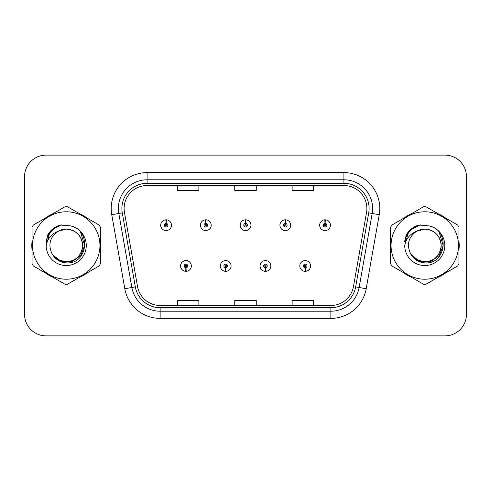 <?xml version="1.0" encoding="UTF-8"?>
<svg xmlns="http://www.w3.org/2000/svg" width="491" height="491" viewBox="0 0 491 491"><rect width="100%" height="100%" fill="white"/><g stroke="black" fill="none" stroke-linecap="round" stroke-linejoin="round"><path stroke-width="0.74" d="M225.621 267.736L225.467 271.32A5.383 5.383 0 0 0 225.934 271.32L225.78 267.736A1.792 1.792 0 0 0 227.493 265.944A1.792 1.792 0 0 0 225.7 264.152A1.792 1.792 0 0 0 223.908 265.944A1.792 1.792 0 0 0 225.621 267.736L225.67 266.662A0.718 0.718 0 0 1 224.982 265.944A0.718 0.718 0 0 1 225.7 265.226A0.718 0.718 0 0 1 226.419 265.944A0.718 0.718 0 0 1 225.731 266.662L225.78 267.736M265.367 267.736L265.208 271.32A5.383 5.383 0 0 0 265.68 271.32L265.521 267.736A1.792 1.792 0 0 0 267.239 265.944A1.792 1.792 0 0 0 265.441 264.152A1.792 1.792 0 0 0 263.649 265.944A1.792 1.792 0 0 0 265.367 267.736L265.41 266.662A0.718 0.718 0 0 1 264.723 265.944A0.718 0.718 0 0 1 265.441 265.226A0.718 0.718 0 0 1 266.159 265.944A0.718 0.718 0 0 1 265.471 266.662L265.521 267.736M305.107 267.736L304.948 271.32A5.383 5.383 0 0 0 305.42 271.32L305.261 267.736A1.792 1.792 0 0 0 306.979 265.944A1.792 1.792 0 0 0 305.187 264.152A1.792 1.792 0 0 0 303.389 265.944A1.792 1.792 0 0 0 305.107 267.736L305.156 266.662A0.718 0.718 0 0 1 304.469 265.944A0.718 0.718 0 0 1 305.187 265.226A0.718 0.718 0 0 1 305.905 265.944A0.718 0.718 0 0 1 305.218 266.662L305.261 267.736M185.88 267.736L185.721 271.32A5.383 5.383 0 0 0 186.193 271.32L186.034 267.736A1.792 1.792 0 0 0 187.752 265.944A1.792 1.792 0 0 0 185.96 264.152A1.792 1.792 0 0 0 184.162 265.944A1.792 1.792 0 0 0 185.88 267.736L185.929 266.662A0.718 0.718 0 0 1 185.242 265.944A0.718 0.718 0 0 1 185.96 265.226A0.718 0.718 0 0 1 186.678 265.944A0.718 0.718 0 0 1 185.991 266.662L186.034 267.736M205.907 223.405L206.067 219.821A5.383 5.383 0 0 0 205.594 219.821L205.754 223.405A1.792 1.792 0 0 0 204.035 225.197A1.792 1.792 0 0 0 205.827 226.989A1.792 1.792 0 0 0 207.625 225.197A1.792 1.792 0 0 0 205.907 223.405L205.858 224.479A0.718 0.718 0 0 1 206.545 225.197A0.718 0.718 0 0 1 205.827 225.915A0.718 0.718 0 0 1 205.109 225.197A0.718 0.718 0 0 1 205.797 224.479L205.754 223.405M245.647 223.405L245.807 219.821A5.383 5.383 0 0 0 245.334 219.821L245.494 223.405A1.792 1.792 0 0 0 243.775 225.197A1.792 1.792 0 0 0 245.574 226.989A1.792 1.792 0 0 0 247.366 225.197A1.792 1.792 0 0 0 245.647 223.405L245.604 224.479A0.718 0.718 0 0 1 246.292 225.197A0.718 0.718 0 0 1 245.574 225.915A0.718 0.718 0 0 1 244.856 225.197A0.718 0.718 0 0 1 245.543 224.479L245.494 223.405M285.394 223.405L285.547 219.821A5.383 5.383 0 0 0 285.081 219.821L285.234 223.405A1.792 1.792 0 0 0 283.522 225.197A1.792 1.792 0 0 0 285.314 226.989A1.792 1.792 0 0 0 287.106 225.197A1.792 1.792 0 0 0 285.394 223.405L285.345 224.479A0.718 0.718 0 0 1 286.032 225.197A0.718 0.718 0 0 1 285.314 225.915A0.718 0.718 0 0 1 284.596 225.197A0.718 0.718 0 0 1 285.283 224.479L285.234 223.405M325.134 223.405L325.294 219.821A5.383 5.383 0 0 0 324.821 219.821L324.981 223.405A1.792 1.792 0 0 0 323.262 225.197A1.792 1.792 0 0 0 325.054 226.989A1.792 1.792 0 0 0 326.853 225.197A1.792 1.792 0 0 0 325.134 223.405L325.085 224.479A0.718 0.718 0 0 1 325.772 225.197A0.718 0.718 0 0 1 325.054 225.915A0.718 0.718 0 0 1 324.336 225.197A0.718 0.718 0 0 1 325.024 224.479L324.981 223.405M166.167 223.405L166.32 219.821A5.383 5.383 0 0 0 165.854 219.821L166.007 223.405A1.792 1.792 0 0 0 164.295 225.197A1.792 1.792 0 0 0 166.087 226.989A1.792 1.792 0 0 0 167.879 225.197A1.792 1.792 0 0 0 166.167 223.405L166.118 224.479A0.718 0.718 0 0 1 166.805 225.197A0.718 0.718 0 0 1 166.087 225.915A0.718 0.718 0 0 1 165.369 225.197A0.718 0.718 0 0 1 166.056 224.479L166.007 223.405M31.798 245.5A34.431 34.431 0 0 0 32.062 249.796A34.431 34.431 0 0 1 32.062 241.204A34.431 34.431 0 0 0 31.798 245.5M45.424 272.941A34.431 34.431 0 0 0 52.868 277.237A34.431 34.431 0 0 1 45.424 272.941M79.591 277.237A34.431 34.431 0 0 0 87.03 272.941A34.431 34.431 0 0 1 79.591 277.237M100.391 249.796A34.431 34.431 0 0 0 100.391 241.204A34.431 34.431 0 0 1 100.391 249.796M390.339 245.5A34.431 34.431 0 0 0 390.609 249.796A34.431 34.431 0 0 1 390.609 241.204A34.431 34.431 0 0 0 390.339 245.5M403.97 272.941A34.431 34.431 0 0 0 411.409 277.237A34.431 34.431 0 0 1 403.97 272.941M438.132 277.237A34.431 34.431 0 0 0 445.576 272.941A34.431 34.431 0 0 1 438.132 277.237M458.938 249.796A34.431 34.431 0 0 0 458.938 241.204A34.431 34.431 0 0 1 458.938 249.796M124.119 208.485A22.954 22.954 0 0 1 147.079 185.53L343.921 185.53A22.954 22.954 0 0 1 366.532 212.468L353.477 286.505A22.954 22.954 0 0 1 330.866 305.47L160.134 305.47A22.954 22.954 0 0 1 137.523 286.505L124.469 212.468A22.954 22.954 0 0 1 124.119 208.485M121.897 208.485A25.182 25.182 0 0 0 122.277 212.855L135.332 286.891A25.182 25.182 0 0 0 160.134 307.697L330.866 307.697A25.182 25.182 0 0 0 355.668 286.891L368.723 212.855A25.182 25.182 0 0 0 343.921 183.303L147.079 183.303A25.182 25.182 0 0 0 121.897 208.485M111.752 214.714A35.868 35.868 0 0 1 147.079 172.617L343.921 172.617A35.868 35.868 0 0 1 379.248 214.714L366.194 288.745A35.868 35.868 0 0 1 330.866 318.383L160.134 318.383A35.868 35.868 0 0 1 124.806 288.745L111.752 214.714L118.816 213.468A28.693 28.693 0 0 1 147.079 179.792L343.921 179.792A28.693 28.693 0 0 1 372.184 213.468L359.13 287.499A28.693 28.693 0 0 1 330.866 311.208L160.134 311.208A28.693 28.693 0 0 1 131.87 287.499L118.816 213.468A28.693 28.693 0 0 1 118.38 208.485M87.03 218.059A34.431 34.431 0 0 0 79.591 213.763A34.431 34.431 0 0 1 87.03 218.059M52.868 213.763A34.431 34.431 0 0 0 45.424 218.059A34.431 34.431 0 0 1 52.868 213.763M445.576 218.059A34.431 34.431 0 0 0 438.132 213.763A34.431 34.431 0 0 1 445.576 218.059M411.409 213.763A34.431 34.431 0 0 0 403.97 218.059A34.431 34.431 0 0 1 411.409 213.763M466.45 176.631A21.518 21.518 0 0 0 444.932 155.113L46.068 155.113A21.518 21.518 0 0 0 24.55 176.631L24.55 314.369A21.518 21.518 0 0 0 46.068 335.887L444.932 335.887A21.518 21.518 0 0 0 466.45 314.369L466.45 176.631L466.45 314.369M234.741 185.53L234.741 190.385L256.259 190.385L256.259 185.53M177.349 185.53L177.349 190.385L198.873 190.385L198.873 185.53M292.127 185.53L292.127 190.385L313.651 190.385L313.651 185.53M256.259 305.47L256.259 300.615L234.741 300.615L234.741 305.47M198.873 305.47L198.873 300.615L177.349 300.615L177.349 305.47M313.651 305.47L313.651 300.615L292.127 300.615L292.127 305.47M24.55 176.631L24.55 314.369M444.932 155.113L46.068 155.113M46.068 335.887L444.932 335.887M171.469 225.197A5.383 5.383 0 0 0 166.32 219.821A5.383 5.383 0 0 1 171.469 225.197A5.383 5.383 0 0 1 166.087 230.58A5.383 5.383 0 0 1 160.704 225.197A5.383 5.383 0 0 1 165.854 219.821M180.578 265.944A5.383 5.383 0 0 0 185.721 271.32A5.383 5.383 0 0 1 180.578 265.944A5.383 5.383 0 0 1 185.96 260.568A5.383 5.383 0 0 1 191.337 265.944A5.383 5.383 0 0 1 186.193 271.32M211.21 225.197A5.383 5.383 0 0 0 206.067 219.821A5.383 5.383 0 0 1 211.21 225.197A5.383 5.383 0 0 1 205.827 230.58A5.383 5.383 0 0 1 200.451 225.197A5.383 5.383 0 0 1 205.594 219.821M250.95 225.197A5.383 5.383 0 0 0 245.807 219.821A5.383 5.383 0 0 1 250.95 225.197A5.383 5.383 0 0 1 245.574 230.58A5.383 5.383 0 0 1 240.191 225.197A5.383 5.383 0 0 1 245.334 219.821M290.697 225.197A5.383 5.383 0 0 0 285.547 219.821A5.383 5.383 0 0 1 290.697 225.197A5.383 5.383 0 0 1 285.314 230.58A5.383 5.383 0 0 1 279.931 225.197A5.383 5.383 0 0 1 285.081 219.821M330.437 225.197A5.383 5.383 0 0 0 325.294 219.821A5.383 5.383 0 0 1 330.437 225.197A5.383 5.383 0 0 1 325.054 230.58A5.383 5.383 0 0 1 319.678 225.197A5.383 5.383 0 0 1 324.821 219.821L324.944 222.693M220.318 265.944A5.383 5.383 0 0 0 225.467 271.32A5.383 5.383 0 0 1 220.318 265.944A5.383 5.383 0 0 1 225.7 260.568A5.383 5.383 0 0 1 231.083 265.944A5.383 5.383 0 0 1 225.934 271.32M260.064 265.944A5.383 5.383 0 0 0 265.208 271.32A5.383 5.383 0 0 1 260.064 265.944A5.383 5.383 0 0 1 265.441 260.568A5.383 5.383 0 0 1 270.823 265.944A5.383 5.383 0 0 1 265.68 271.32M299.805 265.944A5.383 5.383 0 0 0 304.948 271.32A5.383 5.383 0 0 1 299.805 265.944A5.383 5.383 0 0 1 305.187 260.568A5.383 5.383 0 0 1 310.564 265.944A5.383 5.383 0 0 1 305.42 271.32M82.617 244.911A16.399 16.399 0 0 0 58.024 231.304C49.99 237.018 47.94 244.401 51.88 253.442L52.101 253.829A16.399 16.399 0 0 0 66.23 261.899C76.191 260.93 81.653 255.461 82.629 245.5C81.653 235.539 76.191 230.07 66.23 229.101L58.024 231.304L66.23 229.101C76.191 230.07 81.653 235.539 82.629 245.5C81.653 255.461 76.191 260.93 66.23 261.899A16.399 16.399 0 0 0 82.629 245.5C81.653 235.539 76.191 230.07 66.23 229.101C76.191 230.07 81.653 235.539 82.629 245.5C81.653 255.461 76.191 260.93 66.23 261.899C76.191 260.93 81.653 255.461 82.629 245.5C81.653 235.539 76.191 230.07 66.23 229.101C76.191 230.07 81.653 235.539 82.629 245.5C81.653 255.461 76.191 260.93 66.23 261.899C76.191 260.93 81.653 255.461 82.629 245.5C81.653 235.539 76.191 230.07 66.23 229.101C76.191 230.07 81.653 235.539 82.629 245.5C81.653 255.461 76.191 260.93 66.23 261.899L58.03 259.702L52.101 253.829L58.03 259.702L66.23 261.899L58.03 259.702L52.101 253.829L58.03 259.702L66.23 261.899L58.03 259.702L52.101 253.829L58.03 259.702L66.23 261.899L58.03 259.702L52.101 253.829C55.244 259.365 59.951 262.372 66.23 262.857C88.159 264.692 91.584 229.739 70.434 225.903L60.27 225.019C54.599 226.762 50.328 230.218 47.449 235.385L46.191 245.936A20.045 20.045 0 0 0 66.23 265.545A20.045 20.045 0 0 0 70.434 225.903M66.23 279.219A33.719 33.719 0 0 0 99.943 245.5A33.719 33.719 0 0 0 66.23 211.781A33.719 33.719 0 0 0 32.51 245.5A33.719 33.719 0 0 0 66.23 279.219M66.23 284.24A38.74 38.74 0 0 0 67.5 284.215L99.127 265.956A38.74 38.74 0 0 0 100.391 263.759L100.391 227.241A38.74 38.74 0 0 0 99.127 225.044L67.5 206.785A38.74 38.74 0 0 0 64.959 206.785L33.333 225.044A38.74 38.74 0 0 0 32.062 227.241L32.062 263.759A38.74 38.74 0 0 0 33.333 265.956L64.959 284.215A38.74 38.74 0 0 0 66.23 284.24M66.23 225.455L70.452 225.909M46.191 245.936C47.351 238.871 51.297 233.992 58.024 231.304M47.449 235.385L55.563 227.026L60.148 225.056L55.563 227.026L47.474 235.342L55.563 227.026L60.148 225.056L55.563 227.026L47.449 235.385L55.563 227.026L60.27 225.019L55.563 227.026L52.893 228.855L55.563 227.026L60.27 225.019L55.563 227.026L52.893 228.855L55.563 227.026L60.27 225.019L55.563 227.026L52.893 228.855L55.563 227.026L60.27 225.019L55.563 227.026L52.893 228.855M60.148 225.056L55.563 227.026L47.474 235.342L55.563 227.026L60.148 225.056L55.563 227.026L47.474 235.342M441.157 244.911A16.399 16.399 0 0 0 416.564 231.304C408.53 237.018 406.48 244.401 410.421 253.442L410.642 253.829A16.399 16.399 0 0 0 424.77 261.899C434.731 260.93 440.2 255.461 441.17 245.5C440.2 235.539 434.731 230.07 424.77 229.101L416.564 231.304L424.77 229.101C434.731 230.07 440.2 235.539 441.17 245.5C440.2 255.461 434.731 260.93 424.77 261.899A16.399 16.399 0 0 0 441.17 245.5C440.2 235.539 434.731 230.07 424.77 229.101C434.731 230.07 440.2 235.539 441.17 245.5C440.2 255.461 434.731 260.93 424.77 261.899C434.731 260.93 440.2 255.461 441.17 245.5C440.2 235.539 434.731 230.07 424.77 229.101C434.731 230.07 440.2 235.539 441.17 245.5C440.2 255.461 434.731 260.93 424.77 261.899C434.731 260.93 440.2 255.461 441.17 245.5C440.2 235.539 434.731 230.07 424.77 229.101C434.731 230.07 440.2 235.539 441.17 245.5C440.2 255.461 434.731 260.93 424.77 261.899L416.571 259.702L410.642 253.829L416.571 259.702L424.77 261.899L416.571 259.702L410.642 253.829L416.571 259.702L424.77 261.899L416.571 259.702L410.642 253.829L416.571 259.702L424.77 261.899L416.571 259.702L410.642 253.829C413.784 259.365 418.492 262.372 424.77 262.857C446.7 264.692 450.124 229.739 428.974 225.903L418.811 225.019C413.146 226.762 408.868 230.218 405.989 235.385L404.731 245.936A20.045 20.045 0 0 0 424.77 265.545A20.045 20.045 0 0 0 428.974 225.903M424.77 279.219A33.719 33.719 0 0 0 458.49 245.5A33.719 33.719 0 0 0 424.77 211.781A33.719 33.719 0 0 0 391.057 245.5A33.719 33.719 0 0 0 424.77 279.219M424.77 284.24A38.74 38.74 0 0 0 426.041 284.215L457.667 265.956A38.74 38.74 0 0 0 458.938 263.759L458.938 227.241A38.74 38.74 0 0 0 457.667 225.044L426.041 206.785A38.74 38.74 0 0 0 423.5 206.785L391.873 225.044A38.74 38.74 0 0 0 390.609 227.241L390.609 263.759A38.74 38.74 0 0 0 391.873 265.956L423.5 284.215A38.74 38.74 0 0 0 424.77 284.24M424.77 225.455L428.999 225.909M404.731 245.936C405.891 238.871 409.838 233.992 416.564 231.304M418.688 225.056L414.103 227.026L406.014 235.342L414.103 227.026L418.688 225.056L414.103 227.026L406.014 235.342L414.103 227.026L418.688 225.056L414.103 227.026L406.014 235.342L414.103 227.026L418.688 225.056L414.103 227.026L405.989 235.385L414.103 227.026L418.811 225.019L414.103 227.026L411.433 228.855L414.103 227.026L418.811 225.019L414.103 227.026L411.433 228.855L414.103 227.026L418.811 225.019L414.103 227.026L411.433 228.855L414.103 227.026L418.811 225.019L414.103 227.026L411.433 228.855M52.371 229.524L55.655 227.186L61.786 224.823L55.655 227.186L52.371 229.524L55.655 227.186L61.786 224.823L55.655 227.186L52.371 229.524L55.655 227.186L61.786 224.823L55.655 227.186L52.371 229.524L55.655 227.186L61.786 224.823L55.655 227.186L52.371 229.524L55.655 227.186L61.786 224.823L55.655 227.186L52.371 229.524L55.655 227.186L61.786 224.823L55.655 227.186L52.371 229.524L55.655 227.186L61.786 224.823L55.655 227.186L52.371 229.524L55.655 227.186L61.786 224.823L55.655 227.186L52.371 229.524L55.655 227.186L61.786 224.823L52.328 229.567L49.401 233.759L47.578 240.977M52.942 255.117L61.443 261.507L72.091 261.623L80.837 255.492L84.612 245.5L80.677 232.427M410.912 229.524L414.195 227.186L420.327 224.823L414.195 227.186L410.912 229.524L414.195 227.186L420.327 224.823L414.195 227.186L410.912 229.524L414.195 227.186L420.327 224.823L414.195 227.186L410.912 229.524L414.195 227.186L420.327 224.823L414.195 227.186L410.912 229.524L414.195 227.186L420.327 224.823L414.195 227.186L410.912 229.524L414.195 227.186L420.327 224.823L414.195 227.186L410.912 229.524L414.195 227.186L420.327 224.823L414.195 227.186L410.912 229.524L414.195 227.186L420.327 224.823L414.195 227.186L410.912 229.524L414.195 227.186L420.327 224.823L410.869 229.567L407.941 233.759L406.118 240.977M411.489 255.117L419.983 261.507L430.632 261.623L439.377 255.492L443.152 245.5L439.224 232.427M343.921 172.617L343.921 183.303M118.816 213.468L122.277 212.855M160.134 318.383L160.134 307.697M330.866 307.697L330.866 318.383M355.668 286.891L366.194 288.745M124.806 288.745L135.332 286.891M368.723 212.855L379.248 214.714M147.079 172.617L147.079 183.303M49.401 233.759A20.524 20.524 0 0 0 46.037 241.836M407.941 233.759A20.524 20.524 0 0 0 404.578 241.836"/></g></svg>
